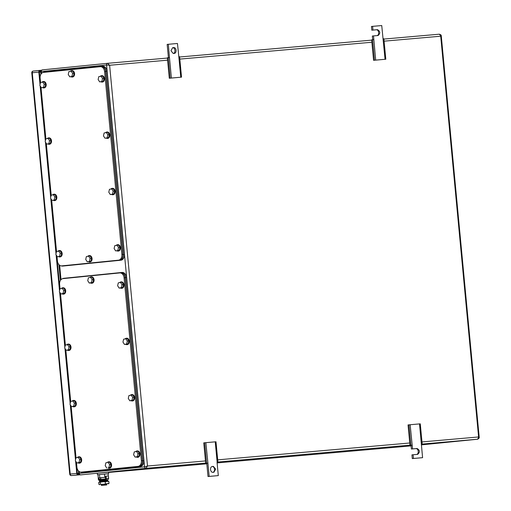 <?xml version="1.0" encoding="UTF-8"?>
<svg xmlns="http://www.w3.org/2000/svg" width="511" height="511" viewBox="0 0 511 511"><rect width="100%" height="100%" fill="white"/><g stroke="black" fill="none" stroke-linecap="round" stroke-linejoin="round"><path stroke-width="0.77" d="M79.135 471.493L79.32 473.397L144.549 466.837L147.5 466.026L145.795 468.338L80.566 474.898A1.603 1.099 84.3 0 1 79.32 473.397L79.186 472.892M205.671 463.081L145.795 468.338A1.603 1.099 84.3 0 1 144.549 466.837L106.563 65.012L109.616 65.261L107.508 63.319A1.603 1.099 84.3 0 0 107.502 63.326L107.502 63.326A1.603 1.099 84.3 0 0 106.563 65.012L41.334 71.572L41.302 72.134M107.521 63.319L167.384 58.069L107.521 63.319M422.195 444.078L477.625 439.211A1.603 1.099 84.3 0 0 477.625 439.211L421.383 444.87L477.619 439.217L478.564 437.525M477.625 439.211C478.864 438.54 479.395 437.895 479.209 437.282L441.261 35.789C441.376 35.182 440.738 34.652 439.345 34.199L383.908 39.066L439.332 34.199L440.578 35.7M40.484 81.849L40.363 82.367M76.363 463.164L76.573 463.643M375.687 60.113L385.045 59.289L381.743 25.55L372.608 26.355L372.96 30.072L377.527 29.67C380.305 31.395 380.491 33.343 378.083 35.521L373.509 35.917L375.687 60.113L373.573 60.317L385.811 59.225L383.876 38.766L383.116 38.83M385.045 59.289L385.811 59.225M372.608 26.355L371.452 26.47L371.804 30.187L372.96 30.072M377.124 35.604A2.938 2.018 84.3 0 0 378.638 32.391A2.938 2.018 84.3 0 0 376.371 29.785L371.804 30.187M373.509 35.917L372.353 36.038L372.704 39.743M373.573 60.317L371.644 39.852L373.752 39.647M374.486 60.221L372.551 39.756M419.512 423.913L410.148 424.73L412.549 448.907L417.117 448.505C419.895 450.229 420.08 452.178 417.672 454.356L413.105 454.752L413.456 458.476L422.591 457.671L419.512 423.913L420.278 423.849L422.214 444.308L421.447 444.372M410.148 424.73L408.953 424.839L410.882 445.305L412.083 445.196M416.714 454.439A2.938 2.018 84.3 0 0 418.228 451.226A2.938 2.018 84.3 0 0 415.96 448.62L411.393 449.022L411.042 445.305L409.975 445.4L408.04 424.935L408.953 424.839M411.042 445.305L412.198 445.19M409.975 445.4L410.882 445.305M411.393 449.022L412.549 448.907M422.591 457.671L412.294 458.591L411.943 454.873L413.105 454.752M412.294 458.591L413.456 458.476M421.339 444.398L422.214 444.308M172.68 47.651L170.961 50.749L173.248 53.495L174.347 53.399A2.938 2.018 84.3 0 0 174.36 53.399A2.938 2.018 84.3 0 0 176.078 50.302A2.938 2.018 84.3 0 0 173.791 47.555L172.661 47.651M173.389 53.483A2.938 2.018 84.3 0 0 174.922 50.417A2.938 2.018 84.3 0 0 172.635 47.67L173.791 47.555M169.294 78.247L167.359 57.781L169.467 57.577L171.402 78.042L169.294 78.247L181.526 77.155L179.597 56.695L178.831 56.759L180.766 77.218L181.526 77.155M168.419 57.673L167.167 44.4L168.323 44.278L169.467 57.577M171.402 78.042L180.766 77.218M168.323 44.278L177.458 43.48L178.831 56.759M170.201 78.151L168.266 57.686M210.551 469.583A2.938 2.018 84.3 0 0 212.838 472.33L213.937 472.234L215.668 469.136L213.381 466.39L212.289 466.486A2.938 2.018 84.3 0 0 212.269 466.486A2.938 2.018 84.3 0 0 210.551 469.583M207.913 463.113L209.171 476.405L218.306 475.6L208.015 476.52L206.757 463.234L207.913 463.113L205.869 442.66L204.668 442.769L206.604 463.234L207.805 463.126M212.978 472.317A2.938 2.018 84.3 0 0 214.511 469.251A2.938 2.018 84.3 0 0 212.225 466.505L213.381 466.39M218.306 475.6L217.054 462.314L217.929 462.238L217.162 462.302L215.233 441.843L205.869 442.66M208.015 476.52L209.171 476.405M204.668 442.769L203.761 442.865L205.69 463.33L206.757 463.234M215.233 441.843L215.993 441.779L217.929 462.238M205.69 463.33L206.604 463.234M40.548 82.495L40.133 78.106A5.34 3.877 85 0 1 43.486 72.402L100.226 66.698A5.34 3.877 85 0 1 100.258 66.692A5.34 3.877 85 0 1 104.589 71.623L121.874 254.465A5.34 3.877 85 0 1 118.514 260.169L61.774 265.873A5.34 3.877 85 0 1 61.742 265.88A5.34 3.877 85 0 1 57.417 260.949L56.964 256.152M56.523 251.514L51.637 199.807M51.196 195.176L46.309 143.47M45.869 138.832L40.982 87.126M100.297 66.692L101.319 66.596A5.34 3.877 85 0 1 101.357 66.596A5.34 3.877 85 0 1 105.681 71.527L122.966 254.369A5.34 3.877 85 0 1 119.612 260.073L62.872 265.777A5.34 3.877 85 0 1 62.834 265.784A5.34 3.877 85 0 1 62.802 265.784M43.179 72.453A5.34 3.877 85 0 1 44.368 72.057L101.491 66.315A5.34 3.877 85 0 1 101.523 66.309A5.34 3.877 85 0 1 105.854 71.24L123.183 254.612A5.34 3.877 85 0 1 119.83 260.316L62.706 266.065A5.34 3.877 85 0 1 62.668 266.065A5.34 3.877 85 0 1 61.384 265.886M101.561 66.309L102.583 66.219A5.34 3.877 85 0 1 102.622 66.213A5.34 3.877 85 0 1 106.946 71.144L124.282 254.516A5.34 3.877 85 0 1 120.922 260.22L63.798 265.969A5.34 3.877 85 0 1 63.766 265.969A5.34 3.877 85 0 1 63.728 265.976M43.409 81.536A3.207 2.325 85 0 1 43.588 81.511A3.207 2.325 85 0 1 46.188 84.475A3.207 2.325 85 0 1 44.15 87.898A3.207 2.325 85 0 1 43.965 87.905M42.043 82.137A3.207 2.325 85 0 1 43.224 81.543A3.207 2.325 85 0 1 45.824 84.507A3.207 2.325 85 0 1 43.786 87.93A3.207 2.325 85 0 1 42.649 87.643M45.696 84.213L44.163 81.849L40.51 82.501L39.852 85.388L41.391 87.751L45.038 87.1L45.696 84.213L44.233 84.341L42.7 81.977M41.391 87.751L45.038 87.1M44.233 84.341L43.576 87.228M101.689 75.679A3.207 2.325 85 0 1 101.874 75.654A3.207 2.325 85 0 1 104.468 78.611A3.207 2.325 85 0 1 102.43 82.035A3.207 2.325 85 0 1 102.251 82.041M100.322 76.273A3.207 2.325 85 0 1 101.51 75.685A3.207 2.325 85 0 1 104.103 78.643A3.207 2.325 85 0 1 102.066 82.067A3.207 2.325 85 0 1 100.935 81.779M103.976 78.349L102.443 75.986L98.789 76.637L98.138 79.524L99.671 81.888L103.318 81.236L103.976 78.349L102.513 78.483L100.98 76.113M99.671 81.888L103.318 81.236M102.513 78.483L101.861 81.37M48.737 137.881A3.207 2.325 85 0 1 48.915 137.855A3.207 2.325 85 0 1 51.515 140.812A3.207 2.325 85 0 1 49.478 144.236A3.207 2.325 85 0 1 49.292 144.243M47.37 138.475A3.207 2.325 85 0 1 48.551 137.887A3.207 2.325 85 0 1 51.145 140.844A3.207 2.325 85 0 1 49.113 144.268A3.207 2.325 85 0 1 47.977 143.981M51.023 140.557L49.49 138.187L45.837 138.839L45.179 141.726L46.712 144.096L50.365 143.444L51.023 140.557L49.561 140.685L48.028 138.321M46.712 144.096L50.365 143.444M49.561 140.685L48.903 143.572M107.016 132.017A3.207 2.325 85 0 1 107.201 131.991A3.207 2.325 85 0 1 109.795 134.949A3.207 2.325 85 0 1 107.757 138.372A3.207 2.325 85 0 1 107.572 138.379M105.649 132.611A3.207 2.325 85 0 1 106.831 132.023A3.207 2.325 85 0 1 109.431 134.981A3.207 2.325 85 0 1 107.393 138.404A3.207 2.325 85 0 1 106.256 138.123M109.303 134.693L107.77 132.33L104.116 132.981L103.465 135.869L104.998 138.232L108.645 137.58L109.303 134.693L107.84 134.821L106.307 132.458M104.998 138.232L108.645 137.58M107.84 134.821L107.182 137.708M54.064 194.218A3.207 2.325 85 0 1 54.243 194.193A3.207 2.325 85 0 1 56.836 197.15A3.207 2.325 85 0 1 54.805 200.58A3.207 2.325 85 0 1 54.62 200.58M52.697 194.819A3.207 2.325 85 0 1 53.879 194.225A3.207 2.325 85 0 1 56.472 197.182A3.207 2.325 85 0 1 54.441 200.612A3.207 2.325 85 0 1 53.304 200.325M56.344 196.895L54.811 194.531L51.164 195.183L50.506 198.07L52.039 200.433L55.693 199.782L56.344 196.895L54.888 197.022L53.355 194.659M52.039 200.433L55.693 199.782M54.888 197.022L54.23 199.91M112.343 188.361A3.207 2.325 85 0 1 112.522 188.335A3.207 2.325 85 0 1 115.122 191.293A3.207 2.325 85 0 1 113.084 194.717A3.207 2.325 85 0 1 112.899 194.723M110.976 188.955A3.207 2.325 85 0 1 112.158 188.367A3.207 2.325 85 0 1 114.751 191.325A3.207 2.325 85 0 1 112.72 194.748A3.207 2.325 85 0 1 111.583 194.461M114.63 191.031L113.097 188.668L109.443 189.319L108.786 192.206L110.319 194.57L113.972 193.918L114.63 191.031L113.167 191.159L111.634 188.795M110.319 194.57L113.972 193.918M113.167 191.159L112.509 194.046M59.385 250.562A3.207 2.325 85 0 1 59.57 250.537A3.207 2.325 85 0 1 62.163 253.494A3.207 2.325 85 0 1 60.126 256.918A3.207 2.325 85 0 1 59.947 256.924M58.018 251.157A3.207 2.325 85 0 1 59.206 250.569A3.207 2.325 85 0 1 61.799 253.526A3.207 2.325 85 0 1 59.761 256.95A3.207 2.325 85 0 1 58.631 256.663M61.671 253.239L60.138 250.869L56.491 251.521L55.833 254.408L57.366 256.778L61.013 256.126L61.671 253.239L60.209 253.367L58.676 250.997M57.366 256.778L61.013 256.126M60.209 253.367L59.557 256.254M117.671 244.699A3.207 2.325 85 0 1 117.849 244.673A3.207 2.325 85 0 1 120.443 247.631A3.207 2.325 85 0 1 118.411 251.054A3.207 2.325 85 0 1 118.226 251.061M116.304 245.293A3.207 2.325 85 0 1 117.485 244.705A3.207 2.325 85 0 1 120.079 247.663A3.207 2.325 85 0 1 118.047 251.086A3.207 2.325 85 0 1 116.91 250.799M119.951 247.375L118.418 245.012L114.771 245.663L114.113 248.55L115.646 250.914L119.299 250.262L119.951 247.375L118.495 247.503L116.962 245.139M115.646 250.914L119.299 250.262M118.495 247.503L117.837 250.39M89.278 255.602A3.207 2.325 85 0 1 89.463 255.577A3.207 2.325 85 0 1 92.057 258.534A3.207 2.325 85 0 1 90.025 261.958A3.207 2.325 85 0 1 89.84 261.964M87.918 256.196A3.207 2.325 85 0 1 89.099 255.609A3.207 2.325 85 0 1 91.693 258.566A3.207 2.325 85 0 1 89.655 261.99A3.207 2.325 85 0 1 88.524 261.702M91.565 258.279L90.032 255.915L86.385 256.567L85.727 259.454L87.26 261.817L90.913 261.166L91.565 258.279L90.102 258.406L88.569 256.043M87.26 261.817L90.913 261.166M90.102 258.406L89.451 261.293M71.796 70.633A3.207 2.325 85 0 1 71.981 70.607A3.207 2.325 85 0 1 74.574 73.565A3.207 2.325 85 0 1 72.536 76.995A3.207 2.325 85 0 1 72.358 77.001M70.429 71.233A3.207 2.325 85 0 1 71.61 70.639A3.207 2.325 85 0 1 74.21 73.603A3.207 2.325 85 0 1 72.172 77.027A3.207 2.325 85 0 1 71.035 76.739M74.082 73.309L72.549 70.946L68.896 71.597L68.244 74.485L69.777 76.848L73.424 76.196L74.082 73.309L72.619 73.437L71.086 71.074M69.777 76.848L73.424 76.196M72.619 73.437L71.962 76.324M101.689 481.745L107.91 480.915L99.511 481.707L101.689 481.745M101.082 481.847L100.763 481.847M106.39 481.305L106.71 481.285M107.91 480.908L107.68 480.174L100.859 480.8L99.6 480.934L99.511 481.707M108.626 473.723L108.479 472.183L97.32 473.237L97.46 474.776L108.121 473.786M108.326 475.984L108.115 473.761L97.46 474.776M99.46 474.566L99.766 477.804L104.838 477.319L104.531 474.074M104.838 477.319L105.541 477.255M100.846 479.369L100.693 477.74L98.278 477.977L97.971 474.738M98.278 477.977L99.766 477.804M101.421 477.683L105.541 477.274M106.007 485.003L101.421 485.45L106.735 484.945L106.646 484.026L101.331 484.524L101.421 485.45M101.338 484.549L106.652 484.045M99.051 482.167L108.479 481.292M108.319 483.872L109.028 483.38L103.043 484.332M102.692 481.688L100.194 482.333L100.367 484.185L99.658 484.677L98.879 484.358L99.658 484.677M102.941 484.345L100.367 484.185M108.07 481.215L108.849 481.534L107.023 481.285L105.266 481.847L105.438 483.7M105.266 481.847L102.794 481.681M100.194 482.333L99.409 482.02L98.706 482.505L98.879 484.358M99.409 482.02L98.706 482.505M109.028 483.38L108.849 481.534M100.98 480.787L100.763 480.206L106.237 479.688M99.313 480.353A1.207 0.875 85 0 1 99.3 480.353L100.922 480.212L99 480.372L98.923 479.574L105.4 478.935L105.445 476.246L108.396 475.977L108.613 478.232A1.207 0.875 85 0 1 107.853 479.522L106.243 479.708M99 480.372L105.477 479.733L105.4 478.935M106.026 476.188L106.237 478.443A1.207 0.875 85 0 1 105.477 479.733L107.853 479.522M98.993 480.302A1.207 0.875 85 0 1 98.323 479.235L98.182 476.98M99.14 479.542L98.904 479.177L100.814 479.011M98.783 477.932L98.904 479.177M60.043 288.721L59.627 284.333A5.34 3.877 85 0 1 62.981 278.629L119.721 272.925A5.34 3.877 85 0 1 119.753 272.919A5.34 3.877 85 0 1 124.084 277.85L141.368 460.692A5.34 3.877 85 0 1 138.008 466.396L81.268 472.1A5.34 3.877 85 0 1 81.236 472.107A5.34 3.877 85 0 1 76.906 467.175L76.452 462.378M76.018 457.741L71.131 406.041M70.69 401.403L65.804 349.696M65.363 345.059L60.477 293.359M119.791 272.919L120.813 272.829A5.34 3.877 85 0 1 120.852 272.823A5.34 3.877 85 0 1 125.176 277.754L142.46 460.596A5.34 3.877 85 0 1 139.107 466.3L82.367 472.004A5.34 3.877 85 0 1 82.328 472.011A5.34 3.877 85 0 1 82.297 472.011M62.674 278.68A5.34 3.877 85 0 1 63.862 278.291L120.986 272.542A5.34 3.877 85 0 1 121.018 272.542A5.34 3.877 85 0 1 125.348 277.467L142.678 460.845A5.34 3.877 85 0 1 139.324 466.543L82.201 472.292A5.34 3.877 85 0 1 82.162 472.292A5.34 3.877 85 0 1 80.879 472.113M121.056 272.535L122.078 272.446A5.34 3.877 85 0 1 122.116 272.44A5.34 3.877 85 0 1 126.441 277.371L143.776 460.743A5.34 3.877 85 0 1 140.416 466.447L83.293 472.196A5.34 3.877 85 0 1 83.261 472.196A5.34 3.877 85 0 1 83.223 472.202M137.165 450.926A3.207 2.325 85 0 1 137.344 450.9A3.207 2.325 85 0 1 139.937 453.857A3.207 2.325 85 0 1 137.906 457.281A3.207 2.325 85 0 1 137.721 457.288M135.798 451.526A3.207 2.325 85 0 1 136.98 450.932A3.207 2.325 85 0 1 139.573 453.889A3.207 2.325 85 0 1 137.536 457.313A3.207 2.325 85 0 1 136.405 457.032M139.446 453.602L137.913 451.239L134.265 451.89L133.607 454.777L135.14 457.141L138.794 456.489L139.446 453.602L137.989 453.73L136.456 451.366M137.989 453.73L137.331 456.617L138.794 456.489M137.331 456.617L135.14 457.141M91.475 276.841A3.207 2.325 85 0 1 94.069 279.798A3.207 2.325 85 0 1 92.031 283.222A3.207 2.325 85 0 0 94.069 279.798A3.207 2.325 85 0 0 91.475 276.841L91.105 276.873A3.207 2.325 85 0 1 93.705 279.83A3.207 2.325 85 0 1 91.667 283.254A3.207 2.325 85 0 1 90.53 282.966A3.207 2.325 85 0 0 91.667 283.254L92.031 283.222L91.667 283.254A3.207 2.325 85 0 0 93.705 279.83A3.207 2.325 85 0 0 91.105 276.873L91.475 276.841M89.923 277.46A3.207 2.325 85 0 1 91.105 276.873A3.207 2.325 85 0 0 89.923 277.46M93.577 279.536L92.044 277.173L90.581 277.301L88.39 277.824L87.739 280.711L89.272 283.075L92.919 282.423L93.577 279.536L92.114 279.664L90.581 277.301L88.39 277.824L87.739 280.711L89.272 283.075L92.919 282.423L93.577 279.536L92.044 277.173L90.581 277.301L92.114 279.664L91.456 282.551L92.919 282.423L89.272 283.075L91.456 282.551L92.114 279.664L93.577 279.536M78.879 456.789A3.207 2.325 85 0 1 79.064 456.764A3.207 2.325 85 0 1 81.658 459.721A3.207 2.325 85 0 1 79.62 463.145A3.207 2.325 85 0 1 79.441 463.151M77.512 457.383A3.207 2.325 85 0 1 78.7 456.796A3.207 2.325 85 0 1 81.294 459.753A3.207 2.325 85 0 1 79.256 463.177A3.207 2.325 85 0 1 78.126 462.889M81.166 459.466L79.633 457.102L75.979 457.754L75.328 460.641L76.861 463.004L80.508 462.353L81.166 459.466L79.703 459.593L78.17 457.23M79.703 459.593L79.052 462.481L80.508 462.353M79.052 462.481L76.861 463.004M131.838 394.588A3.207 2.325 85 0 1 132.017 394.562A3.207 2.325 85 0 1 134.617 397.52A3.207 2.325 85 0 1 132.579 400.943A3.207 2.325 85 0 1 132.394 400.95M130.471 395.182A3.207 2.325 85 0 1 131.653 394.594A3.207 2.325 85 0 1 134.246 397.552A3.207 2.325 85 0 1 132.215 400.975A3.207 2.325 85 0 1 131.078 400.688M134.125 397.264L132.592 394.894L128.938 395.546L128.28 398.433L129.813 400.803L133.467 400.151L134.125 397.264L132.662 397.392L131.129 395.029M132.662 397.392L132.004 400.279L133.467 400.151M132.004 400.279L129.813 400.803M73.558 400.452A3.207 2.325 85 0 1 73.737 400.426A3.207 2.325 85 0 1 76.331 403.383A3.207 2.325 85 0 1 74.299 406.807A3.207 2.325 85 0 1 74.114 406.813M72.192 401.046A3.207 2.325 85 0 1 73.373 400.458A3.207 2.325 85 0 1 75.967 403.415A3.207 2.325 85 0 1 73.929 406.839A3.207 2.325 85 0 1 72.798 406.552M75.839 403.122L74.306 400.758L70.659 401.41L70.001 404.297L71.534 406.66L75.187 406.009L75.839 403.122L74.382 403.249L72.843 400.886M74.382 403.249L73.725 406.136L75.187 406.009M73.725 406.136L71.534 406.66M126.511 338.244A3.207 2.325 85 0 1 126.69 338.218A3.207 2.325 85 0 1 129.289 341.176A3.207 2.325 85 0 1 127.252 344.606A3.207 2.325 85 0 1 127.067 344.612M125.144 338.844A3.207 2.325 85 0 1 126.326 338.25A3.207 2.325 85 0 1 128.925 341.214A3.207 2.325 85 0 1 126.888 344.638A3.207 2.325 85 0 1 125.751 344.35M128.798 340.92L127.265 338.557L123.611 339.208L122.953 342.095L124.492 344.459L128.14 343.807L128.798 340.92L127.335 341.048L125.802 338.684M127.335 341.048L126.677 343.935L128.14 343.807M126.677 343.935L124.492 344.459M68.231 344.107A3.207 2.325 85 0 1 68.41 344.082A3.207 2.325 85 0 1 71.01 347.039A3.207 2.325 85 0 1 68.972 350.463A3.207 2.325 85 0 1 68.787 350.469M66.864 344.701A3.207 2.325 85 0 1 68.046 344.114A3.207 2.325 85 0 1 70.639 347.071A3.207 2.325 85 0 1 68.608 350.495A3.207 2.325 85 0 1 67.471 350.207M70.518 346.784L68.985 344.42L65.331 345.072L64.673 347.959L66.206 350.322L69.86 349.671L70.518 346.784L69.055 346.912L67.522 344.548M69.055 346.912L68.397 349.799L69.86 349.671M68.397 349.799L66.206 350.322M121.184 281.906A3.207 2.325 85 0 1 121.369 281.88A3.207 2.325 85 0 1 123.962 284.838A3.207 2.325 85 0 1 121.925 288.261A3.207 2.325 85 0 1 121.746 288.268M119.817 282.5A3.207 2.325 85 0 1 120.998 281.912A3.207 2.325 85 0 1 123.598 284.87A3.207 2.325 85 0 1 121.561 288.293A3.207 2.325 85 0 1 120.424 288.006M123.47 284.582L121.937 282.213L118.284 282.864L117.632 285.751L119.165 288.121L122.812 287.469L123.47 284.582L122.008 284.71L120.475 282.347M122.008 284.71L121.35 287.597L122.812 287.469M121.35 287.597L119.165 288.121M62.904 287.77A3.207 2.325 85 0 1 63.083 287.744A3.207 2.325 85 0 1 65.683 290.702A3.207 2.325 85 0 1 63.645 294.125A3.207 2.325 85 0 1 63.46 294.132M61.537 288.364A3.207 2.325 85 0 1 62.719 287.776A3.207 2.325 85 0 1 65.319 290.733A3.207 2.325 85 0 1 63.281 294.157A3.207 2.325 85 0 1 62.144 293.87M65.191 290.44L63.658 288.076L60.004 288.728L59.346 291.615L60.879 293.978L64.533 293.327L65.191 290.44L63.728 290.567L62.195 288.204M63.728 290.567L63.07 293.461L64.533 293.327M63.07 293.461L60.879 293.978M111.551 464.761A3.207 2.325 85 0 1 109.52 468.191A3.207 2.325 85 0 0 111.551 464.761A3.207 2.325 85 0 0 108.958 461.803A3.207 2.325 85 0 1 111.551 464.761M111.187 464.793A3.207 2.325 85 0 1 109.15 468.223A3.207 2.325 85 0 1 108.019 467.935A3.207 2.325 85 0 0 109.15 468.223L109.52 468.191L109.15 468.223A3.207 2.325 85 0 0 111.187 464.793A3.207 2.325 85 0 0 108.594 461.835A3.207 2.325 85 0 1 111.187 464.793M107.412 462.429A3.207 2.325 85 0 1 108.594 461.835L108.958 461.803L108.594 461.835A3.207 2.325 85 0 0 107.412 462.429M111.059 464.505L109.526 462.142L108.064 462.27L109.526 462.142L111.059 464.505L109.597 464.633L108.064 462.27L105.879 462.794L108.064 462.27L109.597 464.633L108.945 467.52L110.408 467.393L111.059 464.505L109.597 464.633L108.945 467.52L110.408 467.393L111.059 464.505M108.217 467.916L110.408 467.393L108.217 467.916M105.221 465.681L106.754 468.044L105.221 465.681L105.879 462.794L105.221 465.681M40.414 82.916L39.385 72.045A0.798 0.549 -95.7 0 1 39.858 71.201L40.752 71.125M78.854 474.01L77.947 474.093A0.798 0.549 84.3 0 1 77.321 473.339L76.254 462.072M75.89 458.169L70.933 405.734M70.563 401.825L65.606 349.39M65.236 345.487L60.279 293.052M59.908 289.143L56.759 255.845M56.395 251.942L51.439 199.507M51.068 195.598L46.111 143.163M45.741 139.26L40.784 86.825M40.024 84.634L38.842 72.096A1.603 1.099 84.3 0 1 39.775 70.403A1.603 1.099 84.3 0 1 39.788 70.403L41.321 70.269M79.646 474.745L71.457 475.549A1.603 1.163 85 0 1 71.451 475.549L79.818 474.815L71.451 475.549A1.603 1.099 -95.7 0 1 70.211 474.048L69.713 474.106A1.603 1.603 0 0 0 71.451 475.549M38.842 72.096L32.276 72.754L70.211 474.048L76.771 473.39L75.609 461.075M75.5 459.887L70.282 404.738M70.173 403.543L64.961 348.393M64.846 347.205L59.634 292.056M59.519 290.861L56.114 254.848M56.006 253.66L50.787 198.504M50.678 197.316L45.466 142.167M45.351 140.979L40.139 85.822M76.771 473.39A1.603 1.099 84.3 0 0 78.023 474.885M57.015 339.777L56.906 338.64M56.798 337.848L56.689 336.711M44.738 210.264L44.668 209.127M44.451 207.198L44.559 208.335M40.912 74.223L40.688 71.815C40.452 71.24 40.976 70.595 42.272 69.886L42.272 69.886A1.603 1.099 84.3 0 0 42.272 69.886A1.603 1.099 84.3 0 0 41.334 71.572L41.512 73.424M59.646 265.266L61.001 279.651M167.582 60.17L109.616 65.261L147.5 466.026L205.467 460.935M42.279 69.886L107.489 63.326L42.272 69.886M409.956 445.151L217.91 462.008M108.504 472.445L206.814 463.816L108.504 472.445M217.111 462.915L411.093 445.886L217.111 462.915M421.99 441.932L478.596 436.962L440.712 36.204L384.106 41.167M371.867 42.247L179.821 59.097M217.705 459.862L409.752 443.005M179.623 56.996L371.669 40.139L179.623 56.996M376.371 29.785L377.527 29.67M415.96 448.62L417.117 448.505M121.874 254.465L122.966 254.369M118.514 260.169L119.612 260.073M104.589 71.623L105.681 71.527M61.774 265.873L62.872 265.777M123.183 254.612L124.282 254.516M119.83 260.316L120.922 260.22M105.854 71.24L106.946 71.144M62.706 266.065L63.798 265.969M106.237 478.443L108.613 478.232M81.268 472.1L82.367 472.004M138.008 466.396L139.107 466.3M141.368 460.692L142.46 460.596M124.084 277.85L125.176 277.754M82.201 472.292L83.293 472.196M139.324 466.543L140.416 466.447M142.678 460.845L143.776 460.743M125.348 277.467L126.441 277.371M39.398 72.14L40.708 72.025M78.407 470.829L78.637 473.307L77.333 473.435M40.727 71.208L39.628 71.304M39.775 70.403L33.215 71.067A1.603 1.099 -95.7 0 1 33.221 71.067A1.603 1.099 -95.7 0 0 32.276 72.754L31.778 72.811L69.713 474.106M31.778 72.811A1.603 1.603 0 0 1 33.215 71.067L39.769 70.409M60.407 280.45L58.912 264.602M78.637 473.307C78.522 473.914 79.16 474.444 80.553 474.898M100.258 66.692L101.357 66.596M61.742 265.88L62.834 265.784M101.523 66.309L102.622 66.213M62.668 266.065L63.766 265.969M43.786 87.93L44.15 87.898M43.224 81.543L43.588 81.511M102.066 82.067L102.43 82.035M101.51 75.685L101.874 75.654M49.113 144.268L49.478 144.236M48.551 137.887L48.915 137.855M107.393 138.404L107.757 138.372M106.831 132.023L107.201 131.991M54.441 200.612L54.805 200.58M53.879 194.225L54.243 194.193M112.72 194.748L113.084 194.717M112.158 188.367L112.522 188.335M59.761 256.95L60.126 256.918M59.206 250.569L59.57 250.537M118.047 251.086L118.411 251.054M117.485 244.705L117.849 244.673M89.655 261.99L90.025 261.958M89.099 255.609L89.463 255.577M72.172 77.027L72.536 76.995M71.61 70.639L71.981 70.607M106.294 480.283L106.237 479.682M81.236 472.107L82.328 472.011M119.753 272.919L120.852 272.823M82.162 472.292L83.261 472.196M121.018 272.542L122.116 272.44M136.98 450.932L137.344 450.9M137.536 457.313L137.906 457.281M78.7 456.796L79.064 456.764M79.256 463.177L79.62 463.145M131.653 394.594L132.017 394.562M132.215 400.975L132.579 400.943M73.373 400.458L73.737 400.426M73.929 406.839L74.299 406.807M126.326 338.25L126.69 338.218M126.888 344.638L127.252 344.606M68.046 344.114L68.41 344.082M68.608 350.495L68.972 350.463M120.998 281.912L121.369 281.88M121.561 288.293L121.925 288.261M62.719 287.776L63.083 287.744M63.281 294.157L63.645 294.125"/></g></svg>
